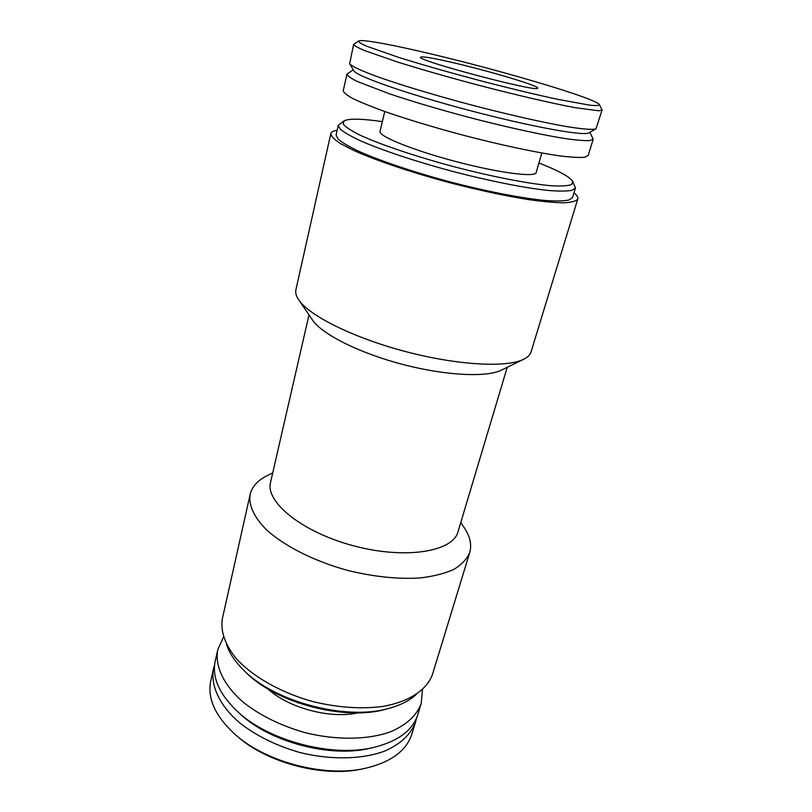 <?xml version="1.0" encoding="UTF-8"?>
<svg xmlns="http://www.w3.org/2000/svg" width="812" height="812" viewBox="0 0 812 812"><rect width="100%" height="100%" fill="white"/><g stroke="black" fill="none" stroke-linecap="round" stroke-linejoin="round"><path stroke-width="1.22" d="M438.987 55.845C508.657 72.593 596.627 98.861 599.398 104.606C599.215 105.621 595.957 105.793 589.613 105.144L556.687 99.125C533.555 94.111 507.033 87.696 477.141 79.87C447.29 71.903 421.073 64.392 398.479 57.327L366.872 46.294C361.035 43.726 358.285 41.96 358.63 40.996C361.847 38.864 396.408 45.492 438.987 55.845M458.628 63.986C495.056 72.684 540.356 86.437 537.595 88.203C538.386 92.73 417.541 60.798 420.474 57.256C421.763 55.987 434.481 58.231 458.628 63.986M599.398 104.606L602.078 110.006L598.809 110.797L575.282 107.691C551.551 103.266 514.717 94.71 475.923 84.519C446.255 76.602 419.997 69.061 397.139 61.895L364.243 50.445C357.737 47.654 354.205 45.624 353.636 44.366L358.63 40.996M602.078 110.006L595.998 128.793C592.851 129.991 582.874 129.22 566.045 126.479C542.274 122.318 507.195 114.38 470.564 104.768C433.973 95.034 399.555 84.61 376.829 76.48C360.843 70.563 351.779 66.3 349.647 63.701L353.636 44.366M595.998 128.793L588.944 132.823C584.315 136.355 531.332 126.824 469.092 110.351C406.842 93.928 356.062 76.044 353.778 70.685L349.647 63.701M589.867 132.295L593.186 139.177L589.756 140.598C584.741 140.821 576.855 140.192 566.096 138.71C542.375 135.046 505.764 127.017 467.347 116.948C437.993 109.082 412.049 101.378 389.516 93.847L357.178 81.423C350.825 78.246 347.414 75.81 346.957 74.125L353.24 69.781M593.186 139.177L588.213 155.478L584.691 157.254C579.636 157.711 571.729 157.305 560.96 156.036C537.25 152.778 500.771 145.054 462.566 135.046C433.375 127.21 407.604 119.415 385.253 111.691C371.886 106.839 361.208 102.515 353.24 98.729C346.968 95.339 343.628 92.669 343.222 90.751L346.957 74.125M541.848 153.011L536.174 172.58C535.473 177.615 498.609 172.875 455.583 161.476C412.547 150.139 378.148 136.051 380.036 131.331L384.756 111.508M538.945 163.009C558.351 170.591 569.567 176.661 572.592 181.228L571.78 184.446C568.298 185.846 561.65 186.293 551.815 185.796C529.698 183.969 492.955 176.894 454.182 166.775C415.48 156.422 380.026 144.424 359.899 135.086C351.109 130.671 345.536 126.987 343.212 124.053L344.085 120.856C348.977 118.379 361.726 118.643 382.34 121.638M572.592 181.228L575.475 187.937L571.851 190.353C566.806 191.256 559.011 191.297 548.465 190.475C525.283 188.09 489.88 181.117 452.944 171.464C416.069 161.618 381.833 150.19 360.508 140.811C350.926 136.325 344.166 132.437 340.228 129.159L338.269 125.271L344.085 120.856M575.475 187.937L572.592 197.407L568.918 200.016C563.853 201.051 556.047 201.214 545.502 200.503C522.319 198.351 486.997 191.53 450.183 181.929C413.43 172.093 379.346 160.573 358.133 151.002C348.612 146.404 341.903 142.404 338.005 139.004L336.097 134.924L338.269 125.271M573.993 192.82C576.997 195.256 578.266 197.296 577.809 198.94C576.307 201.051 571.881 202.34 564.523 202.797C555.489 202.726 543.837 201.721 529.586 199.762C505.988 196.047 479.445 190.394 449.96 182.781C411.511 172.499 375.895 160.451 353.768 150.453L340.451 143.592C334.28 139.562 331.063 136.254 330.799 133.686C331.225 132.021 333.336 130.874 337.153 130.245M577.809 198.94L531.058 351.89C530.175 354.793 527.709 357.26 523.649 359.269C506.779 367.887 457.4 365.298 405.371 351.525C353.332 337.802 309.118 315.665 298.704 299.841C296.167 296.086 295.233 292.726 295.903 289.762L330.799 133.686M523.649 359.269L501.572 370.069C486.632 377.631 445.189 375.672 402.011 364.243C358.823 352.855 321.826 334.077 312.569 320.131L298.704 299.841M507.236 367.298L457.998 531.789C453.015 551.703 405.533 559.661 354.012 545.928C302.419 532.418 265.067 502.039 270.569 482.267L309.007 314.924M460.759 522.563L464.078 527.465C470.067 536.306 471.955 544.649 469.742 552.515C466.991 558.991 461.703 564.624 453.857 569.415C444.59 573.566 433.202 576.429 419.672 578.002C397.575 579.281 373.53 576.743 347.546 570.379C313.828 561.122 283.703 545.745 265.94 529.272C253.78 516.676 248.513 505.084 250.126 494.498C252.085 486.561 257.851 480.227 267.422 475.507L272.73 472.878M469.742 552.515L432.583 674.061C427.234 689.662 409.329 701.883 382.32 706.501C360.822 709.201 337.67 707.567 312.874 701.598C280.749 692.707 252.41 676.497 236.018 658.299C224.863 644.281 220.326 631.025 222.397 618.531L250.126 494.498M416.18 694.554C409.613 700.573 400.6 705.161 389.141 708.308C346.653 721.046 273.908 701.822 243.255 669.758C234.841 661.364 229.268 652.929 226.538 644.444M389.141 708.308L386.289 709.079C345.151 721.391 275.045 702.867 245.356 671.839L243.255 669.758M422.484 689.632L421.235 703.385C416.83 715.463 406.518 724.964 390.288 731.886C367.623 739.955 335.955 740.402 304.703 732.556C281.023 725.705 260.825 715.839 244.118 702.938C223.726 685.663 214.652 666.073 217.789 649.63L223.483 637.055M421.235 703.385L417.835 714.53C412.831 730.272 398.235 741.214 374.038 747.344C332.423 757.799 268.122 740.818 237.104 711.17C219.098 693.884 211.8 677.167 215.231 660.998L217.789 649.63M374.038 747.344L370.353 748.187C330.606 758.154 269.533 742.016 239.895 713.718L237.104 711.17M416.505 718.143L415.582 721.898C411.116 734.241 400.773 743.985 384.573 751.141C361.969 759.504 330.474 760.174 299.455 752.399C275.958 745.578 255.942 735.662 239.408 722.65C219.24 705.192 210.338 685.308 213.546 668.52L214.601 664.795M415.582 721.898L411.907 733.957C406.467 750.938 390.663 762.448 364.497 768.497C324.272 777.48 265.494 761.95 234.952 734.271C215.19 716.093 207.131 698.269 210.785 680.821L213.546 668.52M364.497 768.497L362.04 769.005C323.105 777.683 266.407 762.701 236.84 735.926L234.952 734.271M325.845 710.145L297.385 702.624M358.224 712.814C330.565 719.168 288.818 708.135 267.909 688.952"/></g></svg>
